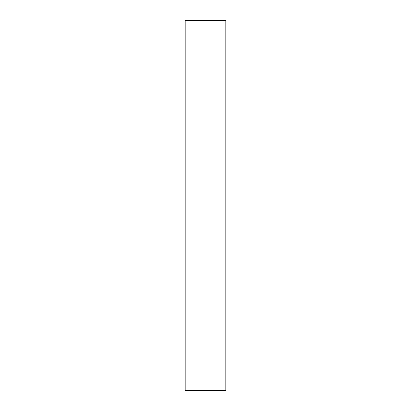 <?xml version="1.0" encoding="UTF-8"?>
<svg xmlns="http://www.w3.org/2000/svg" width="411" height="411" viewBox="0 0 411 411"><rect width="100%" height="100%" fill="white"/><g stroke="black" fill="none" stroke-linecap="round" stroke-linejoin="round"><path stroke-width="0.62" d="M225.798 390.45L185.202 390.45L225.798 390.45L225.798 20.55L185.202 20.55L225.798 20.55L225.798 390.45M185.202 20.55L185.202 390.45L185.202 20.55"/></g></svg>
